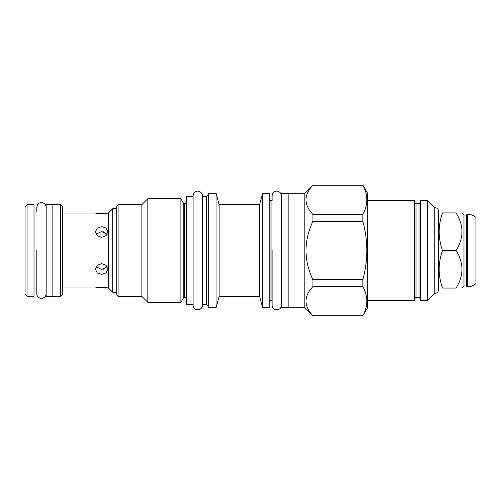 <?xml version="1.0" encoding="UTF-8"?>
<svg xmlns="http://www.w3.org/2000/svg" width="501" height="501" viewBox="0 0 501 501"><rect width="100%" height="100%" fill="white"/><g stroke="black" fill="none" stroke-linecap="round" stroke-linejoin="round"><path stroke-width="0.75" d="M475.95 217.396L475.95 283.604C473.564 285.651 470.802 286.691 467.665 286.729L467.665 214.271C470.802 214.309 473.564 215.349 475.95 217.396M466.124 215.01L466.124 285.99L463.989 285.99L463.989 215.01L466.124 215.01L466.857 214.271L466.857 286.729L467.665 286.729M456.104 250.5C463.901 263.019 463.901 275.544 456.104 288.062C463.901 288.062 463.901 288.062 456.104 288.062L442.515 288.062C438.056 288.062 438.056 288.062 442.515 288.062C438.056 288.062 438.056 288.062 442.515 288.062C438.056 275.544 438.056 263.019 442.515 250.5L456.104 250.5C463.901 237.981 463.901 225.456 456.104 212.938C463.901 212.938 463.901 212.938 456.104 212.938L442.515 212.938C438.056 225.456 438.056 237.981 442.515 250.5M442.515 212.938C438.056 212.938 438.056 212.938 442.515 212.938C438.056 212.938 438.056 212.938 442.515 212.938M427.56 300.431L427.56 200.569L434.242 207.257L434.242 293.743L427.56 300.431L420.74 300.431L420.07 299.761L420.07 201.239L420.74 200.569L420.74 300.431M427.56 200.569L420.74 200.569M419.005 203.713L419.005 297.287L416.062 297.287L416.062 203.713L419.005 203.713L420.07 202.642L420.07 250.5M416.062 203.713L414.991 202.642L414.991 299.761L414.327 300.431L367.402 300.431M367.402 200.569L414.327 200.569L414.991 201.239L414.991 250.5M312.931 185.251L362.849 185.132L367.402 193.017L367.402 307.983L362.849 315.749C368.129 306.017 368.129 296.285 362.849 286.553L362.849 279.696C368.129 260.232 368.129 240.768 362.849 221.304L362.849 214.447C368.129 204.715 368.129 194.983 362.849 185.251L312.931 185.251C303.712 194.983 303.712 204.715 312.931 214.447L312.931 221.304C303.712 240.768 303.712 260.232 312.931 279.696L312.931 286.553C303.712 296.285 303.712 306.017 312.931 315.749L304.84 307.783L288.131 307.783L288.131 193.217L304.84 193.217L304.84 307.783M312.931 185.132L304.84 193.217M312.931 214.447L362.849 214.447M312.931 315.749L362.849 315.749M288.131 307.714L281.449 307.714L281.449 193.286L288.131 193.286M281.449 195.822C281.142 190.324 273.083 188.758 272.087 195.822L272.087 200.506L271.022 200.506L271.022 300.494L272.087 300.494L272.087 305.178C272.325 311.346 281.224 311.346 281.449 305.178M269.281 302.235A1.735 1.735 0 0 1 271.022 300.494M269.281 198.765A1.735 1.735 0 0 0 271.022 200.506M262.662 307.783L262.662 193.217L269.281 193.217L269.281 307.783L262.662 307.783L259.599 296.354L219.137 296.354L216.075 307.783L208.723 307.783L208.723 193.217L216.075 193.217L216.075 307.783M262.662 193.217L259.599 204.646L259.599 296.354M259.599 204.646L219.137 204.646L219.137 296.354M219.137 204.646L216.075 193.217M208.723 305.842L206.644 304.639L202.442 304.639L202.442 305.178C202.222 311.346 193.323 311.346 193.085 305.178M208.723 195.158L206.644 196.361L206.644 304.639M206.644 196.361L202.442 196.361L202.442 304.639M193.085 196.43L193.085 305.178L193.085 195.822L193.085 304.57L186.403 304.57L186.403 196.43L193.085 196.43M186.403 203.644L184.731 203.644L184.731 297.356L186.403 297.356M184.731 203.644A1.735 1.735 0 0 1 183.228 202.773L183.228 298.227A1.735 1.735 180 0 1 184.731 297.356M183.228 298.227L180.874 302.303L147.833 302.303L141.883 296.354L118.092 296.354L118.092 204.646L141.883 204.646L141.883 296.354M183.228 202.773L180.874 198.697L180.874 302.303M180.874 198.697L147.833 198.697L147.833 302.303M147.833 198.697L141.883 204.646M118.092 204.646L116.752 205.986L116.752 295.014L118.092 296.354M112.744 292.277L108.466 288L108.466 213L112.744 208.723L112.744 292.277L116.752 292.277M112.744 208.723L116.752 208.723M108.466 288L107.865 288C108.247 287.436 95.052 287.436 95.434 288L62.612 288M108.466 213L107.865 213C108.247 213.564 95.052 213.564 95.434 213L62.612 213M101.647 263.607L106.043 265.311L107.865 269.25L106.043 272.926L101.647 274.373L97.25 272.926L95.434 269.25L97.25 265.311L101.647 263.607M101.647 237.393L106.043 235.689L107.865 231.75L106.043 228.074L101.647 226.627L97.25 228.074L95.434 231.75L97.25 235.689L101.647 237.393M104.872 287.618L97.789 287.68M96.618 287.818L95.434 288M96.092 266.782L101.647 269.469L107.201 266.782M107.201 234.218L101.647 231.531L96.092 234.218M25.05 206.719L25.05 294.281L27.054 296.285L27.054 204.715L25.05 206.719M27.054 204.715L34.005 204.715L34.005 296.285L27.054 296.285M46.173 207.32C45.867 201.822 37.807 200.256 36.817 207.32L36.811 211.998L34.005 211.998M46.173 293.68C45.954 299.849 37.049 299.849 36.817 293.68L36.811 289.002L34.005 289.002M52.855 296.216L46.173 296.216L46.173 204.784L52.855 204.784M52.855 296.285L52.855 204.715L60.608 204.715L60.608 296.285L52.855 296.285M60.608 296.285L62.612 294.281L62.612 206.719L60.608 204.715M98.434 213.382L105.811 213.288M106.682 213.182L107.865 213M103.657 231.781L106.6 235.101M106.6 265.899L103.657 269.219M312.931 286.553L362.849 286.553M312.931 279.696L362.849 279.696M312.931 221.304L362.849 221.304M202.442 250.5L202.442 305.178L202.442 250.5M202.442 196.361L202.442 195.822C202.141 190.324 194.075 188.758 193.085 195.822M272.087 250.5L272.087 305.178L272.087 250.5M36.811 250.5L36.811 293.492L36.811 250.5M414.327 200.569L414.327 300.431M466.124 285.99L466.857 286.729M466.857 214.271L467.665 214.271M463.989 285.99L461.916 288.062M463.989 215.01L461.916 212.938M438.388 214.271L439.158 212.938M438.388 286.729L439.158 288.062M434.242 207.69C436.828 207.621 438.212 208.704 438.388 210.934L438.388 290.066C438.212 292.296 436.828 293.379 434.242 293.31M419.005 297.287L420.07 298.358M416.062 297.287L414.991 298.358M312.931 315.868L362.849 315.868"/></g></svg>
